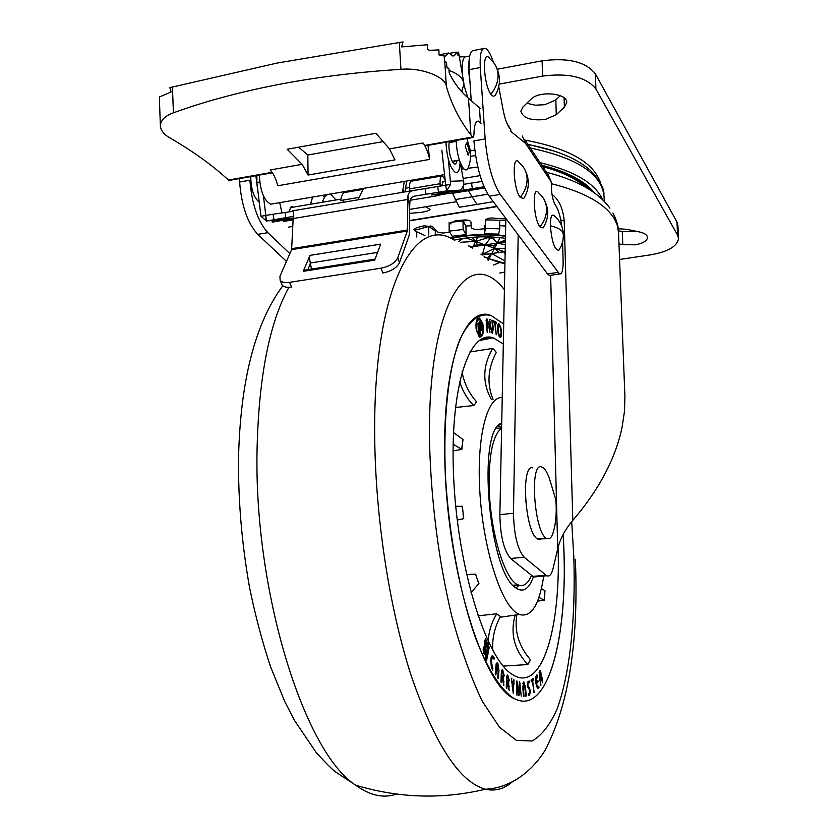 <?xml version="1.0" encoding="UTF-8"?>
<svg xmlns="http://www.w3.org/2000/svg" width="838" height="838" viewBox="0 0 838 838"><rect width="100%" height="100%" fill="white"/><g stroke="black" fill="none" stroke-linecap="round" stroke-linejoin="round"><path stroke-width="1.26" d="M463.026 238.421L458.564 241.48M497.678 237.384L490.22 238.306L484.039 236.798M505.429 239.176L502.81 237.971M493.572 264.976L499.584 262.566L504.937 263.53M487.706 259.906L489.088 258.753L488.24 260.398M466.295 237.961L475.638 241.417L460.575 242.255M471.7 237.374L475.638 241.417L473.03 246.728L470.516 247.105M499.584 262.566L489.088 258.753L504.937 263.279M477.828 236.955L475.638 241.417L477.231 244.434L471.239 247.524M487.287 237.898L475.638 241.417L485.097 244.906L477.231 244.434M500.045 237.625L497.217 243.083L493.048 238.348M505.408 240.16L497.217 243.083L473.03 246.728L472.318 248.174M505.377 241.857L497.217 243.083L493.802 245.712L485.097 244.906L482.489 254.417L491.759 253.6L504.989 260.995M505.314 244.759L497.217 243.083L494.472 248.373L493.802 245.712M505.178 251.599L503.764 251.809L505.178 251.557M505.167 252.039L485.097 244.906L490.22 238.306M505.157 252.322L503.764 251.809L498.882 252.406L494.472 248.373L481.672 254.71M505.136 253.778L503.764 251.809L491.759 253.6L498.882 252.406M484.574 257.109L489.088 258.753L494.472 248.373L505.241 248.383M468.358 245.911L473.03 246.728M484.081 256.69L489.088 258.753M487.59 257.758L491.759 253.6L482.08 255.035M480.886 254.092L482.489 254.417M435.32 235.625L435.299 230.89L436.399 230.639M466.033 234.63L463.11 229.497L449.158 231.11L452.164 236.211L466.033 234.63L465.949 226.082L471.145 225.694M484.385 233.802L498.641 234.116L499.783 228.816L485.432 228.491L484.385 233.802L484.27 225.244M499.731 225.642L505.691 226.071M435.299 230.89L428.7 226.459L430.9 225.935M465.949 226.082L463.026 220.907L468.987 220.457M499.783 228.816L499.637 220.226L505.806 220.604M416.748 236.997L416.737 231.759M428.721 235.007L428.7 226.459L416.737 229.811M485.432 228.491L485.317 220.31M449.158 231.11L449.105 222.531M463.11 229.497L463.026 220.907L451.106 222.248M636.618 231.361L622.267 231.55L618.423 230.754M618.936 243.868L622.781 244.654L635.277 244.811C642.914 243.397 646.988 240.977 647.502 237.531C647.292 234.996 644.642 233.142 639.541 231.969L626.824 229.329L618.214 228.732M560.308 95.689L555.845 99.911L544.951 104.698L535.356 105.2L526.788 103.263M522.996 106.95L520.848 111.161C522.922 118.148 531.083 120.913 545.339 119.436L556.254 114.701L564.362 107.149L566.718 102.624C567.902 93.144 538.991 90.399 530.904 99.272L522.996 106.95M595.923 89.017C586.453 77.065 568.646 72.759 542.511 76.101L542.123 60.828C568.185 57.445 585.94 61.803 595.389 73.901L595.923 89.017L677.617 235.227L676.957 222.007L677.879 225.328L678.518 238.055M595.389 73.901L676.957 222.007M600.657 183.417C594.289 162.782 569.075 148.347 525.028 140.114M677.617 235.227L678.539 238.505C677.345 246.309 668.075 251.746 650.728 254.825L619.544 259.487M499.218 84.114L542.511 76.101M556.097 151.594L527.741 144.188M542.123 60.828L497.301 69.24M585.532 187.188C575.968 178.557 561.69 171.717 542.699 166.636M590.361 190.121C580.755 179.604 564.613 171.402 541.945 165.505M541.767 165.233C567.378 171.727 584.934 180.956 594.456 192.939M540.06 162.677C574.428 170.962 595.273 183.323 602.616 199.779M551.289 183.679C583.458 191.745 604.366 203.246 614.003 218.173L617.072 224.532L618.507 232.032L624.907 396.343L624.499 411.196L622.016 427.663C615.312 458.973 598.908 489.884 572.815 520.398C565.063 529.48 560.035 538.96 557.72 548.838L550.639 275.283M470.589 156.256L475.617 155.638M322.693 195.338L324.421 197.359L327.396 194.542M477.838 167.066L467.971 168.27M463.802 168.805L461.382 169.129M537.525 575.957L533.837 576.994L532.895 576.397L545.978 575.161L524.106 557.165L510.604 558.496L532.895 576.397M510.604 558.496C503.879 550.608 500.296 536.006 499.867 514.679L513.474 513.233L518.177 234.829M505.848 218.404L499.867 514.679M552.001 194.406C558.967 199.559 563.042 208.432 564.215 221.023L572.815 520.398M545.978 575.161L546.9 575.758C549.519 576.858 551.54 574.554 552.965 568.855L557.72 548.838M525.384 486.218L525.29 488.324M525.52 499.396L525.698 501.763M513.474 513.233C513.956 534.613 517.496 549.246 524.106 557.165M322.159 202.283L324.421 197.359M312.605 197.056L310.542 204.242M484.511 654.541L484.563 654.572C486.176 652.781 486.124 650.047 484.406 646.36L484.354 646.328C482.74 648.12 482.793 650.864 484.511 654.541M483.777 653.41L483.924 652.069M483.662 648.947L483.296 647.648M484.448 648.895L484.5 652.016L484.448 648.895M479.745 321.719L479.472 325.354L479.745 321.719M488.24 644.233C488.187 633.402 491.005 623.294 496.704 613.908L500.443 616.517C495.164 626.122 492.566 636.304 492.629 647.062L492.775 650.424M519.214 585.291L515.862 587.951M533.429 576.774C528.988 589.124 523.142 592.864 515.894 587.983L515.747 587.878C488.648 572.145 476.759 429.14 501.711 423.169M543.715 576.062C539.347 605.067 531.219 617.868 519.33 614.464L516.208 612.662C500.066 601.621 483.201 547.413 479.881 492.409C476.403 437.342 487.077 396.028 502.224 397.61M462.021 371.852C464.231 383.511 469.112 393.535 476.675 401.915L473.753 405.55L455.38 407.509M453.473 432.544L463.005 439.468L461.864 449.388L453.044 450.928M455.767 506.592L462.367 506.299L455.736 506.299M462.367 506.299L463.728 518.67L457.244 520.084M475.638 574.156L476.738 577.77L475.638 574.156L466.546 574.543M476.738 577.77L478.927 583.52L471.008 592.676M496.808 613.751L478.006 615.836M503.24 666.084L527.835 664.555C514.218 649.942 510.007 633.444 515.202 615.061M516.826 614.83C514.207 631.203 518.743 646.161 530.454 659.726L527.835 664.555M537.556 601.118L544.239 600.144L538.939 597.421M541.442 588.527L544.983 590.727L544.239 600.144M469.846 351.981L492.723 348.43L496.306 352.389C487.789 368.27 486.71 383.961 493.079 399.475M558.056 547.497C560.947 627.767 542.249 692.146 513.652 675.271L512.866 674.8C486.899 660.197 458.449 571.17 453.819 481.033C448.938 390.791 468.526 329.229 493.1 337.798L503.313 343.957M513.265 698.002C500.632 689.485 487.538 669.038 475.649 638.168C460.188 594.791 448.885 534.854 445.502 476.686C442.904 418.958 448.372 369.076 459.528 340.301C468.578 320.724 479.127 312.469 491.183 315.559L503.711 324.065L491.183 315.559C465.341 304.477 442.831 361.922 444.769 455.422C445.69 565.273 482.562 686.511 514.501 698.683L513.265 698.002M539.4 677.177L539.578 671.029L540.196 670.756L542.301 678.811L542.532 682.876L541.358 677.9L540.395 678.937L540.824 673.752L539.861 672.589L540.877 685.369L539.4 677.177M534.225 692.366L532.256 681.116L531.334 681.786L531.103 680.068L533.418 678.403L533.638 680.11L532.717 680.781L533.722 692.398M524.997 687.338L523.876 683.661L523.341 687.464L524.033 696.252L523.499 696.305L522.797 687.464L523.74 681.985L525.531 687.265L526.233 696.053L525.698 696.106L525.175 689.569L523.677 689.695L523.541 688.008L525.531 687.265M512.563 687.527L511.348 678.246L512.814 686.05L513.495 679.597L514.061 679.943L513.212 693.194L512.563 687.527M501.302 673.343L502.591 669.74L504.183 675.438L503.47 677.67L503.816 685.379L502.014 677.031L502.088 675.418L502.905 676.297L503.586 674.852L502.894 671.667L501.91 673.637L501.522 682.687L500.925 681.996L501.302 673.343M494.022 659.192L492.807 657.6L491.34 660.176L492.775 670.138L491.246 666.409L490.796 659.192L492.461 655.777L494.179 657.799L494.022 659.192M486.291 652.634L485.831 647.638L484.312 643.993L485.024 640.494L488.816 649.628L487.108 658.144L485.81 655.023L486.291 652.634M485.15 639.865L485.453 638.367L489.245 647.502L488.942 649L485.15 639.865M496.211 334.812L494.703 322.955L493.655 322.421L493.53 320.818L496.169 322.169L496.295 323.761L495.258 323.238L496.211 334.812M488.46 324.243L487.14 320.545L487.266 332.676L486.208 324.086L486.93 318.838L488.952 324.233L490 332.78L488.732 326.485L487.161 326.411L486.951 324.704L488.523 324.777L488.46 324.243M476.319 330.643L479.765 337.096C483.076 336.646 484.081 332.152 482.803 323.604L479.535 318.063C476.434 318.293 475.366 322.494 476.319 330.643M563.126 534.497C569.568 631.559 549.162 717.035 514.501 698.683C547.319 716.061 567.724 639.97 563.806 548.796L563.126 534.497M491.058 328.025L492.252 331.869L492.723 328.506L491.875 320.168L492.43 320.336L493.278 328.747L492.377 333.514L490.513 327.951L489.654 319.498L491.058 328.025L490.523 328.098M498.369 334.393L497.468 329.145L497.803 324.851L498.882 323.835L500.726 327.03L501.606 332.194L501.292 336.488L500.192 337.536L498.369 334.393M486.993 658.731L486.522 660.323L485.422 657.715L485.694 655.609L486.993 658.731L485.883 658.815M498.348 669.593L497.374 664.345L495.855 674.988L495.258 674.108L495.897 665.917L497.28 662.554L497.824 663.088L498.956 670.431L498.317 678.602L497.72 677.733L498.191 671.709L496.505 669.227L496.63 667.635L498.348 669.593M506.424 678.969L507.671 675.019L509.2 680.194L508.603 682.624L509.137 690.407L507.2 682.436L507.22 680.802L507.912 681.388L508.624 679.786L507.88 676.821L507.011 679.084L506.885 688.417L506.309 687.904L506.424 678.969M516.512 682.478L516.868 680.896L517.381 682.436L518.795 692.722L519.644 681.713L521.267 696.169L519.707 684.332L518.942 695.729L517.036 683.567L517.119 695.058L516.575 694.912L516.512 682.478L517.381 682.436M529.532 693.288L530.004 691.266L527.343 685.222L528.149 681.472L529.26 681.043L529.438 682.729L528.149 683.242L527.804 684.897L530.464 690.91L529.606 695.027L528.422 695.53L528.244 693.822L529.532 693.288M537.221 676.329L536.205 682.08L537.839 680.33L538.08 681.86L536.425 683.651L537.724 686.731L538.75 686.238L538.991 687.789L537.755 688.386L535.88 683.546L535.849 677.052L536.98 674.779L537.221 676.329L536.006 676.413M479.231 326.411L480.09 325.5L480.52 334.372L479.661 335.169L479.231 326.411M476.675 330.308L479.65 335.724C482.122 335.65 483.212 332.623 482.918 326.642L479.661 319.425C476.843 319.865 475.848 323.499 476.675 330.308L476.267 330.371M478.435 333.136L477.974 323.541L478.571 322.997L479.043 332.581L478.435 333.136M480.844 330.926L480.373 321.373L480.981 320.828L481.441 330.371L480.844 330.926M491.56 337.431L491.979 338.018M491.047 337.337L482.52 338.521M498.243 425.955L501.627 427.506M492.723 348.43C482.615 365.682 482.185 382.736 491.424 399.59M457.223 519.916L463.728 518.67M453.117 444.234L461.864 449.388M459.633 381.321C462.429 390.78 467.101 398.815 473.627 405.424L473.753 405.55M479.106 319.341L477.953 318.377M478.467 336.059L479.231 335.787M478.362 319.613L476.99 319.666M479.619 337.033L480.583 335.745M478.414 332.676L479.043 332.581M479.629 334.498L480.52 334.372M480.823 330.455L481.441 330.371M486.05 320.703L487.004 320.566M486.134 320.011L486.407 320.65M487.287 324.955L487.475 326.432M486.993 324.997L488.523 324.777M491.33 331.995L492.252 331.869M491.896 320.42L492.43 320.336M492.754 328.821L493.278 328.747M491.655 331.953L491.581 332.602M489.675 319.749L490.209 319.676M493.624 321.981L496.169 322.169M494.734 323.311L495.258 323.238M498.149 324.128L499.155 323.992M497.877 324.662L498.38 325.521M500.171 327.113L500.726 327.03M499.773 335.986L499.595 336.719L501.292 336.488M498.694 333.576L500.035 335.954L500.831 335.137L501.072 331.796L500.401 327.826L499.05 325.427L498.254 326.223L498.694 333.576L498.16 333.65M498.956 335.986L499.857 335.86M497.51 326.328L498.254 326.223M488.355 647.575L489.245 647.502M486.522 654.897L485.233 642.84L488.114 649.743L486.899 655.798L485.82 654.949M486.071 653.734L486.763 653.682M486.155 655.861L486.899 655.798M484.532 642.893L485.233 642.84M484.322 643.94L485.024 643.877M485.37 646.527L486.103 646.475M488.083 649.691L488.816 649.628M490.701 660.229L491.34 660.176M491.906 668.431L492.723 668.368M492.063 668.797L492.933 668.724M491.466 656.542L492.189 657.641M492.796 657.589L494.011 657.495M493.163 657.882L494.179 657.799M495.824 666.891L496.494 666.839M496.4 663.204L497.824 663.088M496.243 663.654L496.567 664.408M497.405 670.557L498.956 670.431M497.175 670.201L498.306 670.117M501.847 670.138L502.957 670.054M501.585 670.903L501.836 671.542M503.533 675.491L504.183 675.438M502.308 676.339L502.13 677.167M502.601 677.733L503.47 677.67M503.355 681.755L503.973 681.703M502.056 676.067L502.601 676.025M501.292 673.689L501.91 673.637M507.021 675.25L507.891 675.187M506.676 676.182L506.906 676.79M508.614 680.236L509.2 680.194M507.325 681.43L507.2 682.038M507.503 682.708L508.603 682.624M508.603 686.626L509.19 686.584M506.424 679.126L507.011 679.084M511.358 678.644L511.913 678.602M511.421 682.446L511.976 682.404M513.505 679.985L514.061 679.943M513.558 683.756L514.123 683.714M512.238 686.113L512.144 686.741M512.573 687.914L513.128 687.872M519.204 683.599L520.136 683.525M519.172 684.374L519.707 684.332M522.818 683.745L523.876 683.661M522.797 687.506L523.341 687.464M523.499 696.294L524.033 696.252M522.943 683.106L523.163 683.724M523.823 687.988L523.96 689.664M525.698 696.095L526.233 696.053M523.677 689.684L525.175 689.569M527.605 682.048L527.689 682.865L529.438 682.729M527.312 683.305L528.149 683.242M528.013 687.799L529.427 687.694M528.705 693.634L528.338 694.733M528.38 695.121L529.606 695.027M531.25 681.189L532.256 681.116M531.816 679.555L531.91 680.247L533.638 680.11M531.91 680.247L531.198 680.76M531.219 680.896L532.717 680.781M535.964 676.549L537.064 676.465M536.351 681.933L538.08 681.86M536.351 681.985L535.754 682.635M535.901 683.682L536.425 683.651M537.095 686.783L537.273 687.914L538.991 687.789M540.667 673.092L541.191 673.05M540.73 676.371L541.296 676.329M540.206 677.261L540.395 677.973M540.269 678.225L540.908 678.183M539.106 672.642L539.861 672.589M532.842 467.897C520.566 463.068 524.892 532.203 537.399 538.939L540.824 539.337M552.975 533.167C557.26 519.801 556.474 502.276 555.311 497.992L549.382 478.446C547.34 472.737 545.182 469.091 542.919 467.499L541.641 466.923C528.652 461.675 534.801 537.315 547.56 538.698L547.968 538.771C550.011 538.939 551.676 537.064 552.975 533.167L553.688 530.601M501.48 428.197L496.62 428.155M501.616 428.113C493.31 434.524 489.141 453.033 489.088 483.62C489.319 528.663 504.319 579.906 517.947 584.809C523.394 587.124 527.93 583.96 531.543 575.308M513.788 586.15L518.544 585.06M289.152 211.49L290.755 207.154L293.3 207.154M498.757 86.723L503.146 110.05C504.686 117.886 506.655 123.678 509.064 127.439L510.73 129.324L510.908 131.503L525.573 143.392L522.304 136.018M239.479 178.588L239.626 182.024C241.512 205.687 247.545 223.138 257.727 234.357L286.46 261.383M239.626 182.024L249.902 180.222C251.798 203.938 257.79 221.421 267.877 232.692L289.854 253.631M506.969 123.406L510.489 129.125M470.307 150.903L474.832 150.117M561.795 226.417C560.549 217.084 558.59 210.244 555.908 205.876L555.311 205.006C553.122 201.12 551.823 195.547 551.414 188.278L551.247 181.825L548.335 175.09L524.766 139.716M562.581 242.151L563.126 261.267C563.22 270.077 562.015 274.309 559.48 273.974L500.255 194.385C492.461 182.16 487.433 163.682 485.15 138.951L480.289 67.543C479.661 54.533 481.253 48.112 485.066 48.29C487.915 49.316 490.712 54.03 493.467 62.421M485.15 138.951L473.931 140.92C476.194 165.599 481.284 184.035 489.193 196.207L547.539 273.953L549.319 275.482L550.692 275.273M483.233 48.646L474.067 50.406C470.191 50.238 468.557 56.659 469.154 69.648L471.228 100.612M563.419 234.273C562.968 227.171 560.13 221.18 554.903 216.319C551.875 213.114 550.367 216.277 550.356 225.81C551.886 242.151 554.714 250.3 558.841 250.258L559.428 249.368M539.882 226.847C544.386 221.347 546.617 215.376 546.554 208.934C546.324 202.932 544.082 197.967 539.829 194.039L538.918 193.169C532.067 182.967 533.02 218.09 539.882 226.847L543.045 227.957L543.653 227.025M469.27 58.712L468.295 67.899L470.076 83.36M459.381 56.994L465.855 56.596C463.383 57.057 462.136 61.216 462.105 69.072L462.387 74.613M464.011 85.099L467.719 97.606M444.276 57.162L448.801 52.983L439.269 54.816M448.801 52.983L452.698 55.957L454.573 55.727L456.082 52.103L449.398 53.391M456.082 52.103L458.135 55.413L458.784 55.413L458.596 52.134L456.406 52.564M461.602 91.552L464.011 84.072C463.362 78.426 458.365 73.87 449.032 70.392M490.827 94.202C495.646 88.325 498.065 82.03 498.065 75.315C497.908 69.617 495.928 64.819 492.105 60.923L489.78 58.608C482.091 47.494 483.086 83.528 490.827 94.202L493.404 96.475L495.551 94.883M445.91 142.23C447 158.382 450.257 168.543 455.694 172.701C458.376 173.099 459.832 169.569 460.083 162.132M302.151 164.321L287.172 149.237L375.864 133.273L389.492 148.892L394.949 159.88L308.07 175.037L302.151 164.321L270.129 169.978C273.324 173.236 275.88 178.504 277.787 185.753L429.685 159.409L427.998 145.383M272.842 203.823L270.674 204.189C263.907 200.429 260.126 190.729 259.33 175.09M453.861 141.8L453.358 140.92M449.262 141.643L448.875 145.99C449.178 153.155 450.593 158.749 453.138 162.782C455.034 165.023 456.333 164.258 457.014 160.498M159.545 103.105L159.576 96.915L171.151 91.918L169.852 87.634L277.148 63.049L403.005 41.9L401.653 46.907L427.432 44.749L427.286 49.536L429.779 50.301L438.934 49.924L438.965 54.606L440.275 55.549L444.203 55.895L444.454 60.577L444.831 61.645L446.371 62.222L447.021 67.899L448.927 68.266L449.147 72.822C453.934 82.826 460.376 91.3 468.494 98.276L480.122 108.448M229.622 180.327L226.375 178.18C211.49 164.615 192.635 151.154 169.8 137.809C163.473 134.237 160.33 129.911 160.351 124.852C161.336 119.593 165.694 115.581 173.424 112.826C204.482 101.513 239.406 92.096 278.195 84.554C317.089 77.065 358.004 71.995 400.941 69.334C420.948 67.323 445.449 76.646 446.35 86.262C451.263 103.849 459.454 120.085 470.925 134.981L472.496 137.023L425.002 145.393L422.991 142.963C425.704 146.42 427.935 151.908 429.685 159.409M425.955 145.749L425.002 145.393M472.496 137.023L473.02 137.463L473.952 134.866C474.046 125.281 475.67 120.703 478.812 121.143L481.117 123.605M308.07 175.037L307.829 155.02L383.123 141.591M298.632 147.174L307.829 155.02M409.635 213.344L421.294 212.36C426.668 211.427 429.58 210.453 430.03 209.437L425.714 206.756M484.312 228.805L475.439 229.549L471.239 228.146L470.998 222.112C470.464 220.583 468.159 219.87 464.084 219.985L455.568 220.74L450.614 223.149L450.959 223.976L450.917 222.447M449.671 231.969L443.187 233.079L437.991 232.273L432.764 226.899L424.08 225.82L416.716 227.632L413.899 229.591L415.229 231.068L424.95 235.53M343.601 199.978L342.857 202.367M381.049 268.181L382.851 273.02C391.346 271.24 396.887 267.793 399.485 262.703L409.028 235.824L409.489 232.44L409.688 206.672L407.97 195.673L407.31 231.026L397.715 257.863C395.117 262.943 389.555 266.379 381.049 268.181L289.592 282.333C284.93 282.972 281.778 282.301 280.143 280.342L279.944 276.257L291.614 249.64L293.541 211.218L273.104 214.224L274.005 219.724L292.734 218.257L274.005 219.724L292.839 216.466M415.428 195.977L438.546 192.227L467.908 190.645L440.945 194.573L437.027 195.369L439.646 195.348L440.746 194.605M460.072 162.383L463.634 180.799C464.21 184.748 463.005 187.88 460.01 190.174L452.122 191.493L438.546 192.227L437.677 186.539L415.397 190.163C410.997 190.551 408.525 192.384 407.97 195.673M358.905 197.401L340.699 200.471C341.537 194.856 343.339 192.112 346.094 192.258L363.053 189.378M439.562 194.814L439.646 195.348L410.191 200.251M460.334 207.112L459.318 207.279L452.551 193.316L431.486 194.971L452.426 191.473L468.316 190.687L476.958 204.388L478.215 204.189L476.958 204.388L468.316 190.687L456.008 191.284L484.039 186.78M416.276 195.83C412.244 196.302 410.117 198.334 409.908 201.916L409.688 206.672M445.104 179.594L442.433 175.886C440.683 175.76 439.887 178.368 440.055 183.721L440.118 186.13M409.436 191.158L409.394 188.885C409.363 183.354 410.222 180.746 411.992 181.06L441.427 176.053M441.815 185.847L443.113 181.176L443.742 181.752M409.394 188.885L440.055 183.721L441.479 185.9M505.838 218.959L495.426 218.33C490.136 217.513 486.773 218.215 485.328 220.457L485.474 227.674M307.85 269.647L310.228 263.98M281.453 283.537L282.081 285.056C283.715 287.025 286.868 287.696 291.53 287.067L289.592 282.333M380.672 244.109L310.008 255.37L303.272 271.292L374.691 260.126L380.672 244.141L309.997 255.391L309.484 258.46L311.474 269.082M292.734 218.257L291.205 218.372L292.734 218.121M448.34 159.304L450.645 184.36L446.602 190.875L445.722 185.188L450.645 184.36M441.846 150.191L445.722 185.188L437.677 186.539L438.546 192.227L446.602 190.886L460.01 190.174L446.602 190.875M454.102 161.807L455.484 160.76M446.602 190.886L445.722 185.188M460.01 190.174L452.122 191.493L460.01 190.174M256.899 175.519L256.878 182.516L260.964 216.267L266.453 220.981L263.436 195.862M281.914 212.737L279.714 202.649M260.964 216.267L265.562 215.492L266.463 220.991L274.005 219.724L273.104 214.224L265.562 215.492M256.878 182.516L259.707 182.024M272.015 220.541L272.287 222.164L292.724 218.509L266.463 220.991M481.955 181.417L463.676 184.339M463.843 189.975L463.236 185.984M406.723 181.039L404.922 191.923M403.874 192.101L402.931 189.514L404.272 181.458M401.947 192.426L402.931 189.514M358.015 199.811L363.577 188.382M374.68 260.147L303.262 271.323L304.896 270.108L375.068 259.12M520.157 197.359C524.829 191.672 527.144 185.502 527.102 178.871C526.893 172.701 524.609 167.61 520.251 163.609L519.267 162.666C511.955 151.804 512.825 187.942 520.157 197.359L523.687 198.564L524.305 197.59M465.341 146.336L468.138 155.208L469.364 151.804L467.3 143.57L466.567 142.942L465.341 146.336M456.207 140.417C456.647 152.149 458.931 161.325 463.058 167.946C465.006 170.407 466.619 170.585 467.887 168.448L468.327 167.485M258.984 201.979C253.872 197.485 251.138 189.556 250.792 178.169L250.887 176.577M257.79 190.97L255.883 175.697M504.759 272.109L499.815 273.031M505.482 236.243C486.826 233.907 468.714 234.671 451.158 238.537M499.637 220.226L485.527 219.891M622.781 244.654L622.267 231.55M556.254 114.701L555.845 99.911M564.362 107.149L564.089 97.847M530.286 148.012C577.948 158.057 602.553 174.482 604.104 197.265L604.25 201.413M330.455 194.018L335.975 199.947M560.748 219.891L564.215 221.023M496.704 613.908L498.107 614.883M499.05 615.542L500.443 616.517M495.279 351.112L493.854 349.54M544.543 597.337L544.836 593.608M528.694 663.162L529.731 661.255M477.576 580.147L478.802 583.636M462.22 506.299L462.723 510.929M463.068 514.071L463.582 518.691M462.859 439.374L462.429 443.082M462.136 445.596L461.707 449.315M476.675 401.915L475.544 403.225M474.769 404.115L473.627 405.424M518.523 694.43L519.256 694.377M527.689 686.982L528.736 686.898M537.368 688.04L538.865 687.935M541.777 678.853L542.301 678.811M288.901 287.308C269.438 322.787 258.827 376.639 257.077 448.854C253.684 591.429 304.267 752.315 355.668 785.196C370.103 795.618 383.699 798.583 396.479 794.068M504.403 289.697C467.834 242.852 427.013 304.519 429.548 443.48C431.277 502.852 438.63 560.224 451.609 615.574C460.848 649.45 471.103 678.047 482.363 701.375L499.511 727.248L516.376 740.383L532.046 741.012C541.673 735.596 550.042 724.88 557.155 708.864C570.144 673.113 575.737 617.606 573.81 556.642L571.694 521.697M512.165 781.959C504.036 789.019 495.122 791.439 485.432 789.218C459.622 782.273 434.87 744.416 411.186 675.648C389.241 607.896 375.152 515.6 374.68 434.283C373.402 290.283 413.783 213.816 453.882 239.909M257.727 234.357L267.877 232.692M551.247 181.825L525.573 143.392M480.289 67.543L469.154 69.648M500.255 194.385L489.193 196.207M557.72 272.434L547.539 273.953M550.356 225.81C556.359 227.108 560.371 229.078 562.403 231.749L563.44 234.818L562.937 240.621L561.146 246.183L558.841 250.258M462.178 92.17L461.916 90.682M400.941 69.334L399.317 42.476M389.492 148.892L422.991 142.963M272.109 172.335L228.418 180.034M480.404 122.118L479.42 107.212M470.925 134.981L468.494 98.276M446.35 86.262L444.758 61.404M173.424 112.826L172.429 86.995M413.941 190.404L292.577 210.82M425.987 194.332L425.107 188.655M285.873 217.744L284.972 212.224M407.687 199.465L292.713 218.634M496.798 206.347L409.583 220.541M399.485 262.703L397.715 257.863M407.457 230.031L291.792 248.656M496.997 206.619L409.583 220.844M407.31 231.026L291.614 249.64M415.229 231.068L415.166 228.198M455.212 199.58L487.81 194.196M452.311 193.243L484.511 187.88M450.771 181.27L463.634 180.799M471.522 183.019L472.36 188.56M288.597 227.119L292.472 226.48M283.38 221.368L292.682 219.818M280.321 220.583L280.206 219.891M377.582 252.395L310.008 263.059M450.729 238.338C468.432 234.451 486.679 233.655 505.492 235.981M450.362 238.181C468.013 234.284 486.396 233.467 505.492 235.729M454.447 240.077C470.998 236.421 487.999 235.834 505.44 238.348M527.961 144.513C556.065 149.845 576.774 158.372 590.099 170.114C599.463 179.814 604.083 187.88 603.947 194.322M618.381 230.345C618.14 225.296 616.328 219.514 612.934 212.988M546.449 172.261C577.152 180.086 598.29 192.049 609.886 208.159M533.837 576.994L546.9 575.758M483.138 648.989L484.238 648.895M479.022 340.637L493.1 337.798M519.33 614.464L500.024 617.281M499.05 425.096L501.69 424.059M478.1 318.262L479.535 318.063M479.65 335.724L478.351 335.902M498.882 323.835L498.359 323.908M500.035 335.954L499.008 336.09M498.694 325.479L497.604 325.636M483.4 652.111L484.5 652.016M492.178 657.652L491.037 657.746M492.692 655.85L492 655.903M497.102 664.366L496.065 664.45M502.905 676.297L502.046 676.36M502.412 671.5L501.459 671.573M507.912 681.388L507.21 681.441M507.472 676.748L506.561 676.811M524.022 682.048L523.467 682.09M537.724 686.731L536.687 686.814M541.463 676.35L540.709 676.402M541.149 677.921L540.227 677.984M540.018 672.422L539.117 672.485M575.35 559.281C578.828 641.877 568.646 705.69 544.815 750.733C528.747 776.103 506.005 788.39 485.432 789.218C442.129 799.525 398.878 798.185 355.668 785.196L335.074 771.578C331.974 769.253 325.699 762.926 316.251 752.597L294.274 720.104L284.731 701.469L270.705 667.153C262.304 641.971 255.255 615.396 249.535 587.428C241.91 544.323 238.233 501.533 238.495 459.046C240.276 381.122 255.035 323.363 282.783 285.789M537.399 538.939L547.56 538.698M512.961 585.27L517.947 584.809M291.163 206.86L292.242 206.672M549.319 275.482L559.48 273.974M543.045 227.957C548.586 219.137 549.12 210.024 544.669 200.596M469.689 56.031L464.86 56.963M463.697 82.271L458.795 53.58M495.007 95.783C500.422 86.523 500.873 76.981 496.358 67.166M444.549 174.597L270.674 204.189M478.812 121.143L476.958 121.468M473.02 137.463L425.557 145.812M159.524 102.665L160.351 124.852M272.423 172.785L229.12 180.411M293.541 211.218L293.635 211.794M442.516 181.28L443.113 181.176M282.081 285.056L280.143 280.342M459.318 207.279L493.32 201.717M452.551 193.316L484.563 187.984M283.893 221.389L292.671 219.933M409.667 209.395L455.935 201.769M290.325 207.656L340.909 199.119M405.54 188.204L409.373 187.555M442.097 182.024L445.313 181.479M463.184 178.463L480.08 175.613M523.687 198.564C529.302 189.461 529.815 180.055 525.216 170.365M459.36 160.089L453.19 161.158M456.218 141.381L449.074 142.638M467.887 168.448C470.432 162.562 471.197 156.371 470.17 149.876L466.892 138.542"/></g></svg>
